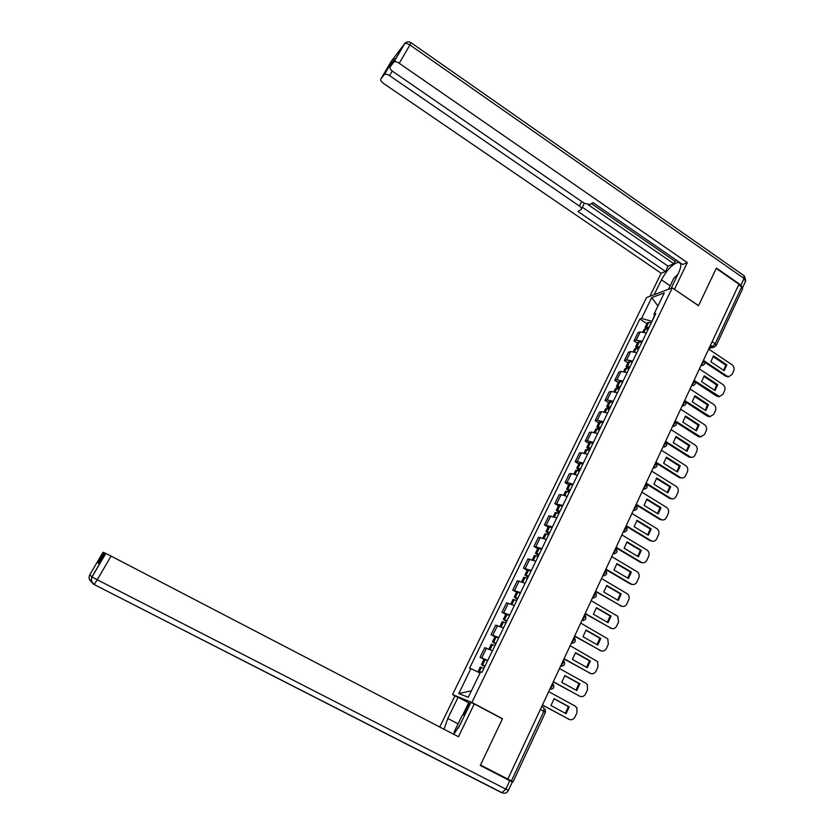 <?xml version="1.0" encoding="UTF-8"?>
<svg xmlns="http://www.w3.org/2000/svg" width="835" height="835" viewBox="0 0 835 835"><rect width="100%" height="100%" fill="white"/><g stroke="black" fill="none" stroke-linecap="round" stroke-linejoin="round"><path stroke-width="1.25" d="M456.401 696.588L452.56 694.553L471.89 702.444L672.29 287.856L698.519 305.735L716.232 268.411L738.965 284.244L507.837 779.097L511.417 780.923L543.846 711.347L543.909 707.84L541.675 706.64M672.29 287.856L646.551 297.521L452.56 694.553M98.947 563.354L97.758 562.717L98.895 563.437L104.991 553.031L111.076 556.089L97.236 579.751L505.853 789.148L509.799 780.683L512.325 781.957L480.501 765.037L507.837 779.097M480.511 765.006L502.493 718.705L471.89 702.444M540.36 709.468L545.412 712.359L513.097 781.769L511.417 780.923M738.662 284.902L741.637 286.979L742.586 288.9L716.367 345.21M646.363 332.977L640.226 331.902L638.023 332.612L634.005 340.868L636.197 340.189L642.334 341.306M637.449 343.143L634.005 340.868M636.813 352.714L630.675 351.545L628.494 352.193L624.434 360.532L626.605 359.916L632.732 361.117M627.91 362.797L624.434 360.532M627.158 372.64L621.031 371.387L618.881 371.961L614.779 380.374L616.929 379.831L623.046 381.136M618.286 382.628L614.779 380.374M617.409 392.763L611.293 391.417L609.164 391.918L605.031 400.424L607.149 399.955L613.255 401.343M608.558 402.668L605.031 400.424M607.567 413.085L601.461 411.645L599.363 412.072L595.188 420.663L597.275 420.266L603.371 421.748M598.737 422.896L595.188 420.663M597.62 433.615L591.535 432.081L589.458 432.436L585.241 441.11L587.308 440.786L593.382 442.362M588.821 443.333L585.241 441.11M587.579 454.344L581.504 452.716L579.459 452.987L575.19 461.755L577.235 461.505L583.3 463.185M578.801 463.968L575.19 461.755M577.434 475.292L571.37 473.56L569.355 473.758L565.044 482.609L567.059 482.442L573.113 484.206M568.687 484.811L565.044 482.609M567.195 496.439L561.141 494.612L559.147 494.727L554.805 503.672L562.821 505.457M558.469 505.864L554.805 503.672M556.841 517.804L548.846 515.915L544.451 524.944L552.426 526.916M548.146 527.125L544.451 524.944M546.382 539.4L538.429 537.312L533.993 546.434L541.925 548.595M537.719 548.616L533.993 546.434M535.819 561.203L527.918 558.939L523.43 568.144L531.321 570.503M527.188 570.315L523.43 568.144M525.142 583.237L517.293 580.774L512.763 590.084L520.602 592.631M516.552 592.234L512.763 590.084M514.36 605.5L506.553 602.839L501.981 612.243L509.767 614.988M505.801 614.383L501.981 612.243M503.463 627.993L495.708 625.133L491.084 634.631L498.819 637.585M494.936 636.761L491.084 634.631M492.452 650.726L484.749 647.657L480.083 657.26L487.765 660.412M483.956 659.379L480.083 657.26M654.494 315.327L651.958 321.444M651.644 321.224L641.572 318.417L651.717 297.594L664.305 292.908L654.014 314.137L654.692 315.797M471.399 690.837L458.78 693.52L468.268 697.308L480.605 671.851L482.004 672.311L655.788 313.522L654.014 314.137M458.78 693.52L470.898 668.637L480.041 673.01M641.572 318.417L639.871 319.001L469.573 668.198L470.898 668.637M500.812 718.006L502.493 718.705M646.895 323.688L639.871 319.001M651.717 297.594L657.949 306.007M649.108 327.31L645.184 327.195L645.81 328.959M647.188 323.072L648.607 322.383L651.321 322.748M644.015 329.616L645.424 328.938L648.137 329.314M647.417 329.167L646.864 328.113L648.722 328.113M704.615 361.2L726.836 376.021L728.746 376.648L732.003 374.498L733.683 370.834C734.539 368.392 733.975 366.367 732.013 364.759L708.675 349.093M724.164 370.667L726.847 364.843L713.549 355.929L710.835 361.764L724.164 370.667M704.928 362.369L725.761 376.251L728.986 376.648M723.653 370.322L725.772 365.093L712.965 356.524M725.772 365.093L726.847 364.843M654.202 294.651L661.414 279.84C667.071 269.601 672.77 263.745 678.49 262.253C681.537 262.681 681.548 266.302 678.49 273.097L671.152 288.284M742.534 287.835L740.958 285.132L716.399 268.045L698.571 305.61L674.325 289.244M674.482 289.181L687.299 262.607L682.644 264.507L593.048 202.634L589.813 204.523L584.124 203.197L392.826 71.476C390.446 69.681 389.548 68.146 390.143 66.883L393.671 62.26L404.38 44.004L391.239 61.331L380.864 79.012C380.311 80.212 381.198 81.684 383.526 83.427L661.143 273.233L665.495 271.469L668.083 266.146L673.866 263.756L675.056 261.324L676.914 260.541M649.912 296.268L661.143 273.233M687.299 262.607L399.214 63.272C396.917 61.8 395.143 61.383 393.911 62.03L393.671 62.26M392.262 71.058L389.58 75.651C387.325 74.221 385.613 73.814 384.434 74.419L380.864 79.012M394.778 58.982L388.912 66.633L390.582 66.122M389.58 75.651L579.375 206.015C581.306 207.466 581.911 208.646 581.181 209.533L577.914 211.464L665.495 271.469M588.258 204.773L673.866 263.756M591.389 203.604L675.056 261.324M395.748 61.769L394.83 60.287M584.312 203.322L581.504 208.896M582.36 207.247L668.083 266.146M453.802 734.33L460.262 724.362L470.836 702.496L474.301 703.915L458.457 736.752L111.076 556.089M458.071 723.861L447.779 718.465L444.032 729.247M447.779 718.465L458.091 697.288L454.877 695.962L439.732 727.014M470.282 703.644L458.091 697.288M509.799 780.683L480.292 765.476L502.419 718.851L474.301 703.915M91.631 581.985C89.011 580.158 88.385 577.778 89.763 574.835L103.039 552.227L104.939 553.125M462.569 715.376L468.623 702.872M469.52 703.237L464.124 714.395M675.15 279.996L671.632 287.282M668.459 289.286L673.876 278.097L677.801 274.538M462.246 720.261L458.217 728.183M454.355 733.694L454.156 731.93L462.005 715.731L465.502 713.528M639.61 346.942L635.696 346.744L636.5 348.592M637.731 342.569L639.119 341.922L641.844 342.329M634.527 349.166L635.915 348.539L638.629 348.957M638.201 348.863L637.387 347.663L639.234 347.704M695.075 380.99L719.384 396.51L722.912 394.339L724.603 390.634C725.458 388.181 724.905 386.146 722.922 384.538L699.406 368.934M715.01 390.54L717.714 384.653L704.312 375.781L701.577 381.668L715.01 390.54M695.534 382.211L716.628 396.114L719.78 396.531M714.478 390.195L716.649 384.883L703.759 376.345M716.649 384.883L717.714 384.653M630.008 366.753L626.114 366.492L627.137 368.433M628.181 362.244L629.548 361.649L632.262 362.098M624.945 368.913L626.313 368.339L629.016 368.799M628.943 368.778L627.816 367.41L629.653 367.483M685.347 400.925L709.927 416.561L713.727 414.379L715.438 410.632C716.305 408.158 715.741 406.113 713.748 404.505L690.054 388.964M705.763 410.601L708.497 404.662L694.991 395.821L692.225 401.771L705.763 410.601M686.015 402.23L707.412 416.164L710.47 416.602M705.22 410.256L707.433 404.86L694.459 396.364M707.433 404.86L708.497 404.662M620.311 386.772L616.439 386.428L617.733 388.484M618.537 382.117L619.883 381.574L622.586 382.065M615.27 388.849L619.309 388.828M619.361 388.734L618.15 387.346L619.977 387.461M675.411 420.986L700.356 436.778L704.448 434.607L706.18 430.829C707.057 428.334 706.483 426.278 704.479 424.671L680.609 409.192M696.421 430.87L699.187 424.869L685.577 416.07L682.779 422.072L696.421 430.87M676.371 422.427L698.102 436.413L701.056 436.872M695.868 430.516L698.133 425.036L685.065 416.582M698.133 425.036L699.187 424.869M610.521 406.979L606.669 406.551L608.318 408.764M608.798 402.178L612.827 402.23M605.49 408.973L609.519 409.056M609.623 408.837L608.381 407.48L610.208 407.637M665.578 441.381L690.681 457.183C692.612 457.632 694.083 456.912 695.085 455.044L696.828 451.224C697.716 448.708 697.141 446.642 695.127 445.045L671.058 429.628M686.996 451.328L689.783 445.274L676.068 436.507L673.25 442.571L686.996 451.328M666.591 442.8L688.698 456.86L691.547 457.34M686.422 450.973L688.739 445.41L675.588 436.997M688.739 445.41L689.783 445.274M600.636 427.384L596.806 426.883L598.893 429.294M598.956 422.447L602.964 422.593M595.626 429.305L599.614 429.493M599.791 429.138L598.528 427.812L600.334 428.011M655.882 462.131L680.901 477.766C682.947 478.382 684.523 477.683 685.618 475.679L687.382 471.827C688.28 469.28 687.706 467.203 685.671 465.606L661.424 450.263M677.467 472.005L680.285 465.888L666.466 457.152L663.616 463.279L677.467 472.005M656.644 463.341L679.199 477.516L681.944 478.006M676.882 471.629L679.252 465.982L666.006 457.611M679.252 465.982L680.285 465.888M590.648 447.998L586.838 447.414L589.479 450.086M589.03 442.905L592.996 443.155M585.659 449.846L589.625 450.128M589.854 449.647L588.571 448.353L590.366 448.583M646.092 483.089L671.016 498.537C673.187 499.34 674.868 498.662 676.068 496.522L677.853 492.629C678.751 490.061 678.177 487.974 676.12 486.377L651.686 471.107M667.843 492.88L670.693 486.701L656.769 478.006L653.889 484.196L667.843 492.88M646.457 484.008L669.618 498.37L672.227 498.881M667.248 492.504L669.67 486.763L656.341 478.445M669.67 486.763L670.693 486.701M580.565 468.821L576.766 468.153L579.594 470.836M578.989 463.582L582.934 463.936M575.597 470.585L579.532 470.971M579.824 470.355L578.509 469.093L580.304 469.364M636.197 504.267L661.038 519.485C663.314 520.497 665.109 519.861 666.413 517.564L668.219 513.64C669.127 511.041 668.553 508.953 666.487 507.367L641.854 492.159M658.137 513.963L661.007 507.722L646.968 499.069L644.067 505.321L658.137 513.963M636.082 504.831L659.932 519.443L662.416 519.955M657.51 513.577L659.994 507.753L646.572 499.476M659.994 507.753L661.007 507.722M570.378 489.853L566.6 489.101L569.47 491.721M568.865 484.457L572.768 484.916M565.431 491.523L569.334 492.024M569.689 491.283L568.353 490.041L570.138 490.364M626.208 525.653L651.143 540.746C653.461 541.832 655.308 541.195 656.665 538.836L658.491 534.859C659.41 532.25 658.825 530.152 656.759 528.565L631.918 513.431M648.315 535.256L651.227 528.952L637.074 520.351L634.141 526.666L648.315 535.256M626 526.113L650.141 540.715L652.49 541.247M647.689 534.87L650.225 528.952L636.698 520.727M650.225 528.952L651.227 528.952M560.087 511.103L556.34 510.258L559.262 512.815M558.625 505.54L562.508 506.104M555.16 512.69L559.033 513.285M559.46 512.408L558.093 511.208L559.867 511.563M616.115 547.269L641.249 562.279C643.587 563.354 645.445 562.696 646.822 560.306L648.659 556.298C649.557 553.835 649.066 551.789 647.198 550.15L621.887 534.911M638.399 556.768L641.343 550.401L627.075 541.842L624.11 548.219L638.399 556.768M615.917 547.687L640.257 562.216L642.459 562.748M637.752 556.381L640.351 550.369L626.73 542.186M640.351 550.369L641.343 550.401M549.691 532.563L545.965 531.634L548.939 534.118M548.292 526.843L552.133 527.522M544.785 534.056L548.626 534.776M549.117 533.753L547.729 532.573L549.493 532.981M605.918 569.094L631.25 584.02C633.608 585.095 635.487 584.416 636.875 582.005L638.733 577.956C639.61 575.628 639.203 573.635 637.512 571.975L611.752 556.611M628.39 578.509L631.354 572.079L616.981 563.552L613.986 570.002L628.39 578.509M605.74 569.47L630.279 583.926L632.325 584.458M627.722 578.112L630.373 571.996L616.668 563.875M630.373 571.996L631.354 572.079M539.191 554.242L535.485 553.219L538.512 555.651M537.844 548.355L541.664 549.148M534.306 555.651L538.105 556.475M538.679 555.306L537.26 554.169L539.013 554.617M595.616 591.149L621.156 606.001C623.536 607.055 625.425 606.367 626.824 603.924L628.703 599.833C629.548 597.641 629.225 595.71 627.722 594.04L601.513 578.54M618.276 600.459L621.261 593.967L606.774 585.492L603.747 592.005L618.276 600.459M595.459 591.493L622.075 606.387M617.587 600.062L620.301 593.852L606.492 585.784M620.301 593.852L621.261 593.967M528.586 576.14L524.891 575.033L527.981 577.392M527.292 570.096L531.081 570.994M523.722 577.455L527.49 578.404M528.127 577.089L526.687 575.983L528.419 576.484M585.21 613.433L610.949 628.202C613.349 629.246 615.259 628.536 616.679 626.062L618.568 621.929L617.806 616.334L591.159 600.699M608.047 622.649L611.074 616.084L596.472 607.65L593.414 614.236L608.047 622.649M585.074 613.735L611.721 628.536M607.337 622.242L610.124 615.927L596.221 607.911M610.124 615.927L611.074 616.084M517.867 598.278L514.203 597.067L517.345 599.353M516.635 592.057L520.382 593.08M513.024 599.499L516.761 600.553M517.46 599.092L515.999 598.027L517.721 598.57M574.689 635.957L600.647 650.632C603.068 651.665 604.989 650.935 606.419 648.44L608.329 644.265L607.765 638.869L580.701 623.077M597.724 645.058L600.783 638.42L586.055 630.049L582.966 636.698L597.724 645.058M574.574 636.207L601.242 650.903M596.994 644.641L599.843 638.232L585.836 630.268M599.843 638.232L600.783 638.42M507.033 620.635L503.39 619.34L506.594 621.543M505.864 614.236L509.58 615.385M502.221 621.762L505.916 622.941M506.699 621.334L505.206 620.29L506.918 620.875M564.063 658.711L590.23 673.292C592.673 674.315 594.614 673.563 596.054 671.048L597.985 666.821L597.599 661.633L570.138 645.695M587.287 667.708L590.376 660.996L575.534 652.678L572.403 659.389L587.287 667.708M563.959 658.919L590.658 673.501M586.535 667.29L589.447 660.777L575.346 652.866M589.447 660.777L590.376 660.996M496.094 643.221L492.473 641.833L495.729 643.973M494.988 636.656L498.662 637.919M491.293 644.255L494.957 645.559M495.813 643.795L494.299 642.793L495.99 643.43M553.323 681.704L579.709 696.192C582.162 697.204 584.124 696.432 585.585 693.885L587.537 689.616L587.297 684.627L585.721 683.093L559.46 668.553M576.745 690.587L579.866 683.813L564.898 675.546L561.736 682.331L576.745 690.587M553.24 681.871L579.96 696.317M575.973 690.159L578.947 683.552L564.742 675.692M578.947 683.552L579.866 683.813M485.031 666.059L481.44 664.566L484.759 666.622M483.987 659.306L487.63 660.694M480.261 666.988L483.893 668.417M484.822 666.487L483.277 665.526L484.958 666.215M542.468 704.938L569.073 719.332C571.558 720.334 573.53 719.551 575.002 716.962L576.975 712.662L576.87 707.861L575.158 706.097L548.678 691.651M566.088 713.706L569.24 706.869L554.148 698.644L550.954 705.512L566.088 713.706M542.416 705.064L569.157 719.373M565.295 713.278L568.343 706.556L554.033 698.77M568.343 706.556L569.24 706.869M549.921 688.979L552.154 686.443L552.561 683.343M560.765 665.766L562.988 663.22L563.375 660.193M571.495 642.804L573.718 640.236L574.073 637.282M582.11 620.071L584.333 617.503L584.657 614.612M592.61 597.578L594.844 595L595.136 592.182M603.006 575.325L605.239 572.726L605.511 569.971M613.297 553.292L615.52 550.693L615.771 548M623.484 531.488L625.707 528.879L625.926 526.248M633.567 509.914L635.79 507.283L635.988 504.726M643.545 488.548L645.768 485.907L645.935 483.413M653.419 467.402L655.642 464.761L655.788 462.319M663.199 446.464L665.422 443.813L665.547 441.433M672.874 425.746L675.097 423.084L675.202 420.756M682.456 405.226L684.679 402.553L684.763 400.289M691.954 384.904L694.167 382.232L694.229 380.019M701.348 364.791L703.561 362.098L703.602 359.958M709.426 347.496L712.349 346.713L715.188 343.738L741.637 286.979M710.397 345.408L713.852 347.151L716.211 345.554L715.188 343.738L712.14 341.682M492.88 635.07L497.514 625.53M503.808 612.587L508.39 603.141M514.621 590.335L519.161 580.993M525.319 568.311L529.818 559.064M535.913 546.518L540.36 537.364M546.403 524.944L550.808 515.873M556.778 503.578L561.141 494.612M567.059 482.442L571.37 473.56M577.235 461.505L581.504 452.716M587.308 440.786L591.535 432.081M597.275 420.266L601.461 411.645M607.149 399.955L611.293 391.417M616.929 379.831L621.031 371.387M626.605 359.916L630.675 351.545M636.197 340.189L640.226 331.902M481.837 657.782L486.523 648.148M701.118 365.281L702.861 365.375M691.735 385.373L693.457 385.478M682.247 405.674L683.948 405.779M672.676 426.184L674.346 426.278M663 446.892L664.65 446.986M656.007 462.611C657.897 465.92 656.978 467.652 653.273 467.819L654.849 467.913M646.144 483.695C648.054 487.055 647.125 488.799 643.367 488.924L644.944 489.039M633.389 510.279L634.934 510.383M623.317 531.843L624.82 531.958M615.927 548.24C617.921 551.684 617.002 553.469 613.161 553.584L614.602 553.741M602.86 575.639L604.279 575.753M592.474 597.881L593.842 597.996M581.985 620.353L583.289 620.468M571.37 643.054L572.622 643.18M560.661 666.006L561.851 666.132M549.827 689.199L550.943 689.324M714.489 347.026L708.978 348.445M646.551 326.944L648.764 322.393M646.394 326.934L648.607 322.383M643.889 332.1L645.424 328.938M647.584 329.199L648.148 328.04M644.035 332.142L645.58 328.948M725.761 376.251L726.836 376.021M384.215 74.628L388.912 66.633M394.903 58.763L390.143 66.883M740.958 285.132L744.068 278.473L409.922 44.954L399.214 63.272M579.375 206.015L581.692 201.527M670.15 285.8L661.414 279.84M405.361 42.888L404.62 43.764C405.873 43.086 407.637 43.483 409.922 44.954L411.008 42.669C408.545 41.176 406.415 41.541 404.62 43.764L393.911 62.03M411.102 42.742L743.881 275.571L744.068 278.473L745.488 281.385L742.659 287.449M512.325 781.967L508.4 790.38L505.853 789.148L501.762 792.77L94.073 584.49M89.763 574.835L91.923 576.922C90.462 580.095 91.172 582.611 94.063 584.49L93.343 583.717M92.497 582.809L91.892 581.776M97.758 562.717L103.738 552.519M105.836 553.386L92.007 576.975C90.785 580.022 91.537 582.486 94.261 584.354L97.236 579.751L91.923 576.922L105.742 553.344M508.39 790.401C507.075 792.916 505.081 793.741 502.399 792.885L94.063 584.49M637.053 346.535L639.286 341.933M636.896 346.525L639.119 341.922M634.318 351.817L635.915 348.539M638.086 348.8L638.66 347.621M634.464 351.859L636.072 348.55M716.628 396.114L717.703 395.905M627.461 366.314L629.715 361.67M627.304 366.294L629.548 361.649M624.663 371.721L626.313 368.339M628.536 368.517L629.079 367.4M624.81 371.763L626.469 368.35M707.412 416.164L708.477 415.987M617.775 386.281L620.04 381.595M617.608 386.261L619.883 381.574M614.915 391.824L616.616 388.327M618.892 388.421L619.403 387.367M615.061 391.876L616.773 388.338M698.102 436.413L699.156 436.267M607.984 406.457L610.281 401.719M607.828 406.436L610.124 401.698M605.062 412.125L606.826 408.513M609.143 408.534L609.634 407.522M605.208 412.177L606.982 408.534M688.698 456.86L689.741 456.745M598.11 426.821L600.428 422.04M597.954 426.8L600.271 422.019M595.115 432.634L596.931 428.898M599.311 428.835L599.77 427.885M595.261 432.676L597.088 428.919M679.199 477.516L680.233 477.432M588.132 447.393L590.47 442.56M587.976 447.362L590.314 442.54M585.074 453.342L586.942 449.491M589.374 449.345L589.802 448.458M585.22 453.395L587.099 449.512M669.618 498.37L670.63 498.328M578.05 468.174L580.419 463.289M577.893 468.143L580.262 463.258M574.929 474.259L576.86 470.282M579.333 470.063L579.74 469.228M575.075 474.311L577.006 470.314M659.932 519.443L660.934 519.433M567.873 489.153L570.263 484.227M567.716 489.122L570.107 484.196M564.679 495.395L566.662 491.293M569.199 490.98L569.574 490.208M564.815 495.447L566.819 491.324M650.141 540.715L651.143 540.746M557.582 510.362L560.003 505.373M557.436 510.321L559.847 505.342M554.325 516.74L556.371 512.502M558.959 512.106L559.304 511.406M554.461 516.792L556.528 512.544M640.257 562.216L641.249 562.279M547.196 531.77L549.639 526.739M547.05 531.728L549.482 526.708M543.856 538.304L545.975 533.941M548.616 533.45L548.929 532.813M544.003 538.356L546.132 533.982M630.279 583.926L631.25 584.02M536.707 553.407L539.17 548.324M536.55 553.365L539.013 548.282M533.294 560.087L535.475 555.588M538.168 555.014L538.45 554.44M533.44 560.139L535.621 555.64M620.186 605.866L621.156 606.001M526.102 575.263L528.597 570.128M525.956 575.211L528.44 570.086M522.616 582.089L524.86 577.465M522.762 582.152L525.006 577.517M609.999 628.024L610.949 628.202M515.393 597.338L517.909 592.151M515.247 597.296L517.763 592.109M511.824 604.331L514.141 599.572M511.97 604.394L514.287 599.624M599.707 650.423L600.647 650.632M504.57 619.653L507.116 614.414M504.423 619.601L506.96 614.362M500.927 626.803L503.307 621.898M501.073 626.866L503.453 621.95M589.301 673.041L590.23 673.292M493.642 642.198L496.209 636.896M493.485 642.136L496.053 636.844M489.915 649.505L492.358 644.463M490.061 649.567L492.504 644.526M578.791 695.899L579.709 696.192M482.588 664.973L485.187 659.629M482.442 664.91L485.031 659.566M478.799 672.415L481.304 667.259M478.946 672.488L481.451 667.322M568.176 719.008L569.073 719.332M700.878 365.803L702.11 365.5C705.022 364.582 705.617 362.839 703.895 360.271M691.526 385.812L692.559 385.593C695.785 384.611 696.338 382.785 694.198 380.092M682.091 406.019L682.905 405.862C686.109 405.184 686.819 403.43 685.024 400.602M672.561 426.424L673.135 426.33C676.507 425.798 677.279 424.044 675.452 421.059M662.938 447.017L663.251 446.986C666.967 446.485 667.718 444.669 665.505 441.527M633.4 510.258C637.188 510.133 638.107 508.379 636.176 504.987M623.338 531.811C627.148 531.697 628.066 529.922 626.104 526.499M602.891 575.586C606.753 575.472 607.671 573.676 605.646 570.19M592.506 597.818C596.273 597.787 597.255 596.033 595.449 592.537M582.016 620.28C585.679 620.332 586.713 618.62 585.126 615.134M571.411 642.981C574.981 643.107 576.066 641.437 574.678 637.961M560.692 665.923C564.178 666.111 565.316 664.483 564.105 661.017M549.868 689.115C553.271 689.355 554.45 687.758 553.396 684.324M545.443 712.307L545.203 709.28M642.908 331.892L644.223 329.188M645.184 327.195L647.396 322.644M727.661 376.877L728.746 376.648M680.556 263.683L678.49 262.253M745.759 280.727L744.517 276.051M384.434 74.419L389.131 66.414M103.822 552.551L97.831 562.759M633.347 351.587L634.725 348.759M635.696 346.744L637.93 342.152M718.319 396.719L719.384 396.51M623.693 371.481L625.133 368.527M626.114 366.492L628.369 361.858M708.863 416.728L709.927 416.561M613.944 391.573L615.447 388.484M616.439 386.428L618.714 381.741M699.302 436.924L700.356 436.778M604.091 411.864L605.667 408.628M606.669 406.551L608.966 401.823M689.637 457.298L690.681 457.183M594.144 432.353L595.783 428.981M596.806 426.883L599.123 422.113M679.867 477.85L680.901 477.766M584.103 453.05L585.805 449.533M586.838 447.414L589.176 442.592M669.994 498.578L671.016 498.537M573.958 473.956L575.732 470.293M576.766 468.153L579.135 463.289M660.036 519.495L661.038 519.485M563.709 495.071L565.556 491.262M566.6 489.101L568.99 484.185M553.354 516.395L555.275 512.439M556.34 510.258L558.751 505.29M542.896 537.949L544.89 533.836M545.965 531.634L548.397 526.614M532.333 559.721L534.4 555.452M535.485 553.219L537.938 548.157M521.656 581.713L523.806 577.288M524.891 575.033L527.386 569.908M510.863 603.935L513.097 599.342M514.203 597.067L516.708 591.9M499.967 626.386L502.273 621.637M503.39 619.34L505.927 614.101M488.955 649.077L491.345 644.15M492.473 641.833L495.04 636.552M477.85 671.966L480.302 666.904M481.44 664.566L484.029 659.222"/></g></svg>
